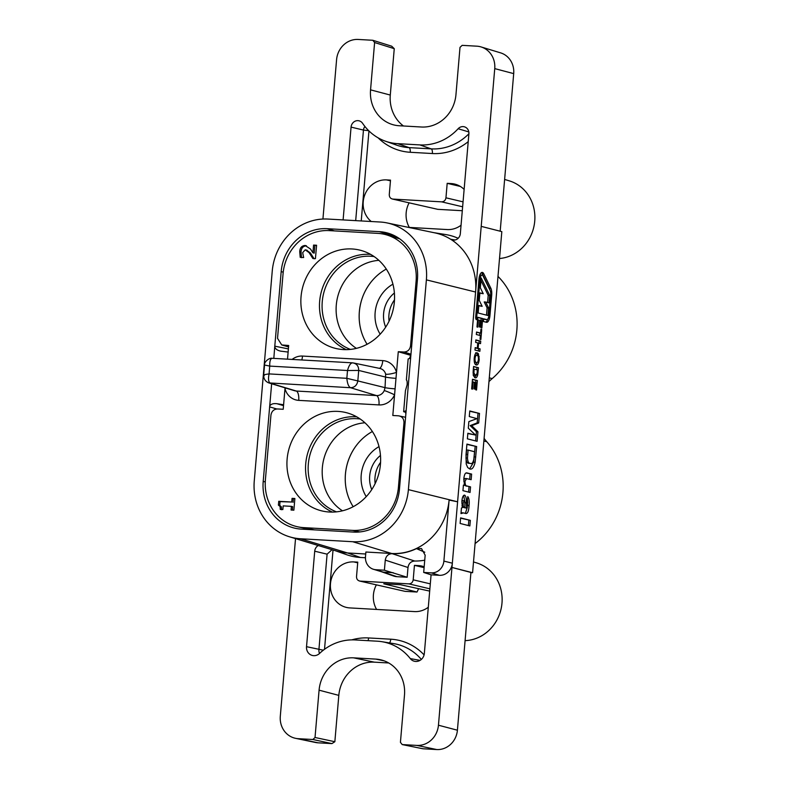 <?xml version="1.0" encoding="UTF-8"?>
<svg xmlns="http://www.w3.org/2000/svg" width="789" height="789" viewBox="0 0 789 789"><rect width="100%" height="100%" fill="white"/><g stroke="black" fill="none" stroke-linecap="round" stroke-linejoin="round"><path stroke-width="1.18" d="M405.457 411.118L403.643 411.68L405.438 390.693L407.124 384.785C407.302 381.935 407.055 380.318 406.365 379.933L408.16 358.936L409.471 358.522L410.911 354.734L399.461 489.131A45.604 41.985 -75.7 0 1 353.541 532.082L301.349 529.123A45.604 41.985 -75.7 0 1 295.648 528.374A45.604 41.985 -75.7 0 1 263.201 481.408L271.643 383.77M409.343 227.419A24.153 22.23 104.3 0 1 406.167 212.833A24.153 22.23 104.3 0 1 409.106 202.842M376.59 609.433A24.153 22.23 104.3 0 1 373.414 594.847A24.153 22.23 104.3 0 1 376.353 584.866M504.625 179.438L509.349 180.868A39.805 36.639 104.3 0 1 534.735 221.107A39.805 36.639 104.3 0 1 499.526 258.516M379.006 446.623A34.4 31.668 -75.7 0 0 361.214 475.008A34.4 31.668 -75.7 0 0 366.244 496.626M380.466 455.45A27.881 25.672 -75.7 0 0 369.686 475.974A27.881 25.672 -75.7 0 0 371.757 489.584M375.14 483.608A27.881 25.672 104.3 0 1 375.012 477.335A27.881 25.672 104.3 0 1 380.574 462.315M392.932 284.178A34.4 31.668 -75.7 0 0 375.14 312.562A34.4 31.668 -75.7 0 0 380.17 334.181M394.392 293.005A27.881 25.672 -75.7 0 0 383.612 313.539A27.881 25.672 -75.7 0 0 385.683 327.139M389.066 321.162A27.881 25.672 104.3 0 1 388.938 314.89A27.881 25.672 104.3 0 1 394.5 299.869M361.096 301.802L361.115 301.802A51.512 47.419 -75.7 0 0 359.37 311.675A51.512 47.419 -75.7 0 0 359.863 325.107M497.987 276.416A67.43 62.075 104.3 0 1 516.844 330.098A67.43 62.075 104.3 0 1 492.198 378.582A42.892 39.489 -75.7 0 0 488.963 381.629M484.101 438.359A42.892 39.489 -75.7 0 0 486.783 441.741A67.43 62.075 104.3 0 1 502.918 492.533A67.43 62.075 104.3 0 1 475.086 543.572M428.299 607.244A23.137 21.303 104.3 0 1 414.481 611.583L349.833 607.915A23.137 21.303 104.3 0 1 345.661 607.224A23.137 21.303 104.3 0 1 330.473 583.712A23.137 21.303 104.3 0 1 353.778 561.916L357.762 562.143L356.52 576.621C356.549 579.205 357.742 580.694 360.109 581.108L408.88 583.87C411.286 583.732 412.726 582.39 413.199 579.826L414.442 565.358L418.426 565.585A23.137 21.303 104.3 0 1 421.75 566.058A23.137 21.303 104.3 0 1 424.166 566.788M461.052 225.23A23.137 21.303 104.3 0 1 447.225 229.56L408.386 227.36M470.057 492.474L462.936 490.659L463.419 485.077L464.465 485.343L463.833 478.667C464.346 474.278 465.441 472.384 467.147 472.966L471.625 474.1L471.151 479.682L466.536 478.588L465.017 481.329C465.076 484.91 465.914 486.507 467.512 486.123L470.53 486.892L470.057 492.474M464.78 507.574L466.477 507.978L467.709 504.891L467.118 501.439L467.788 496.587C469.12 498.461 469.534 501.508 469.041 505.749C468.745 511.302 467.591 513.876 465.599 513.452L463.409 512.899L460.973 513.609L461.447 508.037L462.334 507.554L461.91 501.163C462.246 497.267 463.143 495.245 464.603 495.107C465.974 496.123 466.526 498.687 466.269 502.8L466.624 507.998L465.224 507.909M466.269 513.56L465.599 513.452M463.409 512.899L461.052 512.672M476.191 364.972C474.662 364.498 474.011 362.269 474.219 358.285C474.672 354.35 475.668 352.535 477.207 352.831L478.4 353.719L479.219 359.518C478.755 363.473 477.739 365.287 476.191 364.972L476.507 365.021M472.581 572.715L451.979 567.459L438.447 725.209A21.451 19.745 104.3 0 1 416.848 745.408L402.222 744.579L422.943 748.771L436.731 749.55A20.534 18.906 -75.7 0 0 457.413 730.21L470.934 572.459L451.979 567.459L457.6 501.794L481.211 226.364L501.824 231.631L472.581 572.715L470.915 572.617M477.779 327.169L476.97 326.962L477.799 317.286L482.671 318.529L481.852 328.037L481.043 327.829L481.645 320.778L480.59 320.512L480.028 327.07L479.209 326.863L479.771 320.304L478.4 319.949L477.779 327.169M480.383 335.542L476.319 334.506L476.536 332.041L480.59 333.076L480.915 329.309L481.724 329.516L480.866 339.517L480.057 339.309L480.383 335.542M477.769 342.919L475.649 342.377L475.856 339.911L480.728 341.154L480.521 343.619L478.578 343.126L478.134 348.373L480.067 348.866L479.86 351.322L474.988 350.079L475.195 347.624L477.325 348.166L477.769 342.919M473.163 371.313L473.578 366.481L478.45 367.723L477.749 374.814C477.059 377.25 476.161 378.227 475.057 377.744L473.311 375.515L473.163 371.313M472.463 389.155L471.654 388.947L472.483 379.272L477.355 380.515L476.536 390.022L475.728 389.815L476.329 382.764L475.274 382.497L474.712 389.056L473.893 388.849L474.455 382.29L473.084 381.935L472.463 389.155M476.941 418.653L469.287 416.533L469.771 410.961L479.505 413.446L478.686 422.973L471.674 425.685L477.937 431.79L477.118 441.317L467.384 438.832L467.857 433.26L475.54 435.055L468.291 428.171L468.853 421.622L476.941 418.653M490.117 290.441L483.065 276.022A4.803 1.844 93.2 0 0 482.069 275.124A4.803 1.844 93.2 0 0 479.978 279.454L476.467 319.732A2.574 0.986 -86.8 0 1 475.718 316.931L478.953 279.188A7.525 2.89 -86.8 0 1 482.227 272.402A7.525 2.89 -86.8 0 1 483.785 273.803L490.837 288.222A7.525 2.89 -86.8 0 1 491.705 295.066L489.949 315.531A7.525 2.89 -86.8 0 1 486.675 322.316A7.525 2.89 -86.8 0 1 486.458 322.287L483.391 321.498L483.627 318.795L486.695 319.575A4.803 1.844 93.2 0 0 486.833 319.594A4.803 1.844 93.2 0 0 488.924 315.265L490.669 294.8A4.803 1.844 93.2 0 0 490.117 290.441M478.164 313.006L478.815 305.481L482.158 306.329L479.248 300.392L479.89 292.857L483.243 293.715L480.333 287.768L481.172 277.945L489.703 295.362L489.052 302.897L485.708 302.039L488.618 307.986L487.967 315.511L478.164 313.006M469.859 525.938L460.125 523.452L460.598 517.88L470.343 520.365L469.859 525.938M466.013 454.78L466.93 444.089L476.664 446.564L475.136 462.275C473.814 467.581 472 469.8 469.682 468.913L467.68 467.522L466.22 464.07L466.013 454.78M470.402 469.031L469.682 468.913M295.53 538.621L280.302 716.244A21.451 19.745 104.3 0 0 295.559 738.326A21.451 19.745 104.3 0 0 298.242 738.682L312.868 739.51L315.028 737.488L334.852 741.719L338.816 695.375L319.081 690.168L315.028 737.488M322.928 219.036L336.587 59.648A21.451 19.745 104.3 0 1 358.186 39.45L372.812 40.278L391.689 46.196L394.253 48.671L374.607 42.527L370.554 89.847A34.312 31.59 -75.7 0 0 392.439 124.544A34.312 31.59 -75.7 0 0 399.254 125.747L421.395 127.009A34.312 31.59 -75.7 0 0 455.953 94.69L460.007 47.37L462.167 45.348L476.803 46.176A21.451 19.745 104.3 0 1 481.053 46.926A21.451 19.745 104.3 0 1 494.742 68.613L481.211 226.364M414.442 565.358L424.097 567.636M352.713 541.718A55.299 50.91 -75.7 0 0 408.396 489.634L426.385 279.868A55.299 50.91 -75.7 0 0 387.044 222.922A55.299 50.91 -75.7 0 0 380.12 222.015L327.928 219.056A55.299 50.91 -75.7 0 0 272.244 271.13L254.265 480.896A55.299 50.91 -75.7 0 0 289.543 536.806A55.299 50.91 -75.7 0 0 300.52 538.759L352.713 541.718L391.64 553.484L365.889 552.024L365.494 556.659A12.496 11.5 -75.7 0 0 373.463 569.293A12.496 11.5 -75.7 0 0 375.949 569.727L384.401 570.21L407.163 577.252L396.906 576.68A14.064 12.949 104.3 0 1 393.612 576.009L381.235 571.65M424.738 560.18A59.205 54.5 104.3 0 1 414.669 561.028C410.911 561.334 408.692 563.494 408.002 567.498L385.269 560.121L384.401 570.21M385.269 560.121C385.989 556.028 388.267 553.878 392.123 553.661L414.669 561.028M424.788 552.211L416.454 548.631A57.262 52.715 104.3 0 1 392.123 553.661M416.454 548.631L421.464 548.523L425.163 555.209L423.683 572.439L431.297 572.863A12.496 11.5 -75.7 0 0 443.882 561.097L449.109 500.078L457.6 501.794L449.109 500.078A57.104 52.567 -75.7 0 1 391.64 553.484M373.463 569.293L381.472 571.719A12.871 11.845 -75.7 0 0 384.026 572.173L393.178 572.686M318.263 545.524A6.864 6.322 -75.7 0 0 314.712 551.195L306.526 646.684A8.58 7.9 -75.7 0 0 312.947 655.58A8.58 7.9 -75.7 0 0 319.545 653.45A52.33 48.178 104.3 0 1 355.178 639.938L377.32 641.201A52.33 48.178 104.3 0 1 381.906 641.694A52.33 48.178 104.3 0 1 410.3 658.598A8.58 7.9 -75.7 0 0 414.955 661.369A8.58 7.9 -75.7 0 0 424.344 653.371L431.08 574.836L423.683 572.439M431.08 574.836L439.384 575.309A12.871 11.845 -75.7 0 0 452.344 563.188L443.882 561.097M371.254 221.512A23.137 21.303 104.3 0 1 364.676 195.189A23.137 21.303 104.3 0 1 386.531 179.902L390.506 180.129L389.273 194.597C389.302 197.181 390.496 198.68 392.853 199.084L441.633 201.846C444.039 201.718 445.479 200.367 445.953 197.812L447.185 183.334L451.17 183.561A23.137 21.303 104.3 0 1 454.494 184.034A23.137 21.303 104.3 0 1 464.119 189.419M447.185 183.334L460.352 186.441M437.747 209.332L392.251 198.996L437.747 209.332L462.295 210.722M405.004 591.346L359.498 581.02L405.004 591.346L417.016 592.026L383.779 583.781L400.487 584.728L429.689 591.099M402.222 744.579L400.427 742.331L404.491 695.01A34.312 31.59 -75.7 0 0 380.071 659.673A34.312 31.59 -75.7 0 0 375.781 659.101L353.64 657.848A34.312 31.59 -75.7 0 0 319.081 690.168M300.52 538.759L347.535 552.961L365.721 553.996M388.74 662.977L374.331 662.158A35.268 32.467 -75.7 0 0 338.816 695.375M394.253 48.671L390.289 95.055A35.268 32.467 -75.7 0 0 403.465 125.993M410.911 354.734L417.45 279.365A45.604 41.985 -75.7 0 0 388.356 233.248A45.604 41.985 -75.7 0 0 379.292 231.65L327.11 228.692A45.604 41.985 -75.7 0 0 281.18 271.633L274.789 346.164L288.389 348.916M374.607 42.527L372.812 40.278M426.385 279.868L475.589 292.029A57.479 52.912 -75.7 0 0 450.657 239.245A6.864 6.322 -75.7 0 0 452.817 240.063A6.864 6.322 -75.7 0 0 460.332 233.662L468.893 133.795A6.864 6.322 -75.7 0 0 464.76 126.93A6.864 6.322 -75.7 0 0 458.133 128.735A52.33 48.178 104.3 0 1 419.866 144.91L397.725 143.657A52.33 48.178 104.3 0 1 385.446 141.201A52.33 48.178 104.3 0 1 362.585 123.311A6.864 6.322 -75.7 0 0 359.587 120.973A6.864 6.322 -75.7 0 0 351.066 127.108L343.107 219.914M295.559 738.326L315.551 742.488A20.534 18.906 -75.7 0 0 318.115 742.824L331.903 743.603L312.868 739.51M500.187 231.207L513.698 73.614A20.534 18.906 -75.7 0 0 500.601 52.863L481.053 46.926M387.044 222.922L434.7 232.834A57.479 52.912 104.3 0 1 450.657 239.245L455.066 239.984M365.445 557.754L360.415 557.468L347.535 552.961A57.479 52.912 104.3 0 1 336.124 550.939L289.543 536.806M273.822 358.384L274.789 346.164M370.761 282.423A51.512 47.419 -75.7 0 0 365.603 290.411L365.593 290.411M356.835 444.858A51.512 47.419 -75.7 0 0 345.493 484.081L345.483 484.081M473.508 561.955L476.595 562.892A39.805 36.639 104.3 0 1 501.676 605.755A39.805 36.639 104.3 0 1 465.086 640.638M417.016 592.026L418.624 588.683M283.596 404.767L276.86 403.702L283.527 405.645M280.44 351.105L288.113 352.062M405.802 412.361L403.643 411.68M405.852 413.752L405.23 410.931M281.348 351.253C277.777 350.661 275.588 349.251 274.799 347.022M269.739 406.029C270.893 404.076 273.26 403.297 276.86 403.702M408.002 567.498L407.163 577.252M360.415 557.468A58.682 54.017 104.3 0 1 346.647 554.706L335.078 550.623M319.525 653.46A7.525 6.923 104.3 0 1 318.914 649.653L327.1 554.164L332.021 549.696M433.625 232.617L445.736 234.57A58.682 54.017 104.3 0 1 458.153 238.288M477.779 317.572L482.671 318.529M481.162 318.44L480.974 320.61M479.761 320.462L480.59 320.512M477.572 319.9L478.4 319.949M476.507 332.337L480.59 333.076M480.905 329.467L481.724 329.516M479.909 333.037L479.712 335.364M475.836 340.207L480.728 341.154M479.219 341.075L479.031 343.235M477.759 343.077L478.578 343.126M476.645 348.127L478.134 348.373M476.625 348.284L480.067 348.866M478.558 348.777L478.371 350.947M475.175 347.91L477.325 348.166M475.708 352.742L478.4 353.719M476.891 353.63L477.601 355.592M478.242 356.717L479.258 356.776M478.39 359.478L479.219 359.518M477.177 362.457L475.718 364.765M474.337 362.121L475.412 362.457M475.52 355.208L474.741 355.297M474.919 362.427L476.428 362.516C477.414 362.861 478.075 361.806 478.4 359.34C478.499 356.815 478.035 355.464 477.029 355.297L475.284 355.168M474.209 358.443L475.037 358.482C474.958 361.007 475.422 362.348 476.428 362.516L475.175 362.467M477.029 355.297C476.043 354.981 475.382 356.036 475.037 358.482M473.558 366.777L478.45 367.723M476.941 367.635L476.763 369.804M476.674 374.745L477.749 374.814M476.102 375.298L474.643 377.586M473.804 375.219L475.678 375.357L477.089 373.404L477.424 369.972L474.179 369.144L473.913 372.822L475.313 375.298L473.193 374.943M473.075 372.773L473.913 372.822M473.361 369.104L474.179 369.144M472.463 379.558L477.355 380.515M475.846 380.426L475.659 382.596M474.445 382.448L475.274 382.497M472.266 381.886L473.084 381.935M469.741 411.256L479.505 413.446M477.996 413.357L477.187 422.894L478.686 422.973M477.187 422.894L470.165 425.606L471.674 425.685M470.165 425.606L476.428 431.701L477.937 431.79M476.428 431.701L475.639 440.943M467.838 433.526L475.54 435.055M482.069 275.124L480.57 275.036A4.803 1.844 93.2 0 0 479.643 275.578M481.458 272.619A7.525 2.89 -86.8 0 1 482.276 273.724L489.328 288.143A7.525 2.89 -86.8 0 1 489.969 290.135M487.75 319.052A7.525 2.89 -86.8 0 1 485.768 322.109M483.598 319.091L485.186 319.496A4.803 1.844 93.2 0 0 485.324 319.515A4.803 1.844 93.2 0 0 485.462 319.506M478.785 305.777L482.158 306.329M479.87 293.153L483.243 293.715M480.955 280.489L488.194 295.283L489.703 295.362M488.194 295.283L487.572 302.512M488.618 307.986L487.109 307.897L484.199 301.95L485.708 302.039M487.109 307.897L486.488 315.136M460.579 518.166L470.343 520.365M468.834 520.276L468.38 525.563M467.443 499.072L467.699 502.83M467.64 505.67L469.041 505.749M467.404 507.08L465.362 513.392M463.676 495.374L464.77 501.518M464.8 507.85L466.299 507.938M461.989 505.71L463.242 505.779L463.725 507.09L462.216 507.002L464.928 507.583L464.829 501.834L464.287 500.719L462.699 500.63L461.861 501.765M464.149 500.709L462.699 500.63M463.725 507.09L464.928 507.583M461.821 503.116L463.143 503.185L463.242 505.779M464.287 500.719L463.143 503.185M463.399 485.284L464.465 485.343M466.003 472.966L471.625 474.1M470.126 474.021L469.672 479.298M466.536 478.588L465.027 478.509L463.774 479.702M463.764 481.251L465.017 481.329M464.277 485.334L470.53 486.892M469.021 486.813L468.567 492.089M466.901 444.375L476.664 446.564M475.165 446.485L473.627 462.186L475.136 462.275M473.627 462.186L469.613 468.893M468.745 463.281L470.244 463.36C471.822 464.218 473.015 462.818 473.834 459.178L474.564 451.732L468.074 450.075L467.482 458.054C467.729 461.683 468.656 463.459 470.244 463.36L468.745 463.281C467.147 463.37 466.23 461.595 465.983 457.965L467.482 458.054M468.074 450.075L466.565 449.986L465.983 457.965M331.903 743.603L334.832 741.749M367.102 344.27A51.315 47.241 104.3 0 1 386.294 269.069M350.454 349.409A48.149 44.322 104.3 0 1 323.263 294.938A48.149 44.322 104.3 0 1 370.741 256.247A48.149 44.322 104.3 0 1 374.144 256.573M356.401 348.363A47.527 43.75 104.3 0 1 337.702 296.713A47.527 43.75 104.3 0 1 378.858 260.34M346.322 349.645A49.796 45.841 104.3 0 1 321.034 292.926A49.796 45.841 104.3 0 1 369.804 254.334A49.796 45.841 104.3 0 1 370.633 254.393M343.393 349.576A50.614 46.6 104.3 0 1 337.061 348.748A50.614 46.6 104.3 0 1 301.457 293.183A50.614 46.6 104.3 0 1 352.022 248.959A50.614 46.6 104.3 0 1 362.072 250.744A50.614 46.6 104.3 0 1 393.612 307.404A50.614 46.6 104.3 0 1 343.393 349.576M353.176 506.706A51.315 47.241 104.3 0 1 372.369 431.514M336.528 511.854A48.149 44.322 104.3 0 1 309.337 457.383A48.149 44.322 104.3 0 1 356.815 418.683A48.149 44.322 104.3 0 1 360.208 419.018M342.475 510.808A47.527 43.75 104.3 0 1 323.776 459.159A47.527 43.75 104.3 0 1 364.932 422.786M332.396 512.091A49.796 45.841 104.3 0 1 307.108 455.371A49.796 45.841 104.3 0 1 355.878 416.779A49.796 45.841 104.3 0 1 356.707 416.829M329.467 512.022A50.614 46.6 104.3 0 1 323.135 511.193A50.614 46.6 104.3 0 1 287.531 455.628A50.614 46.6 104.3 0 1 338.096 411.404A50.614 46.6 104.3 0 1 348.146 413.18A50.614 46.6 104.3 0 1 379.687 469.849A50.614 46.6 104.3 0 1 329.467 512.022M405.142 422.894L403.968 422.638C403.919 418.712 402.104 416.434 398.514 415.813L392.814 415.497L394.579 394.816L398.277 351.707L403.978 352.022C407.637 351.825 409.826 349.774 410.546 345.888L411.71 346.253M287.512 359.163L288.685 345.493L281.742 344.951L277.521 338.343L283.064 273.714A45.772 42.142 104.3 0 1 329.161 230.605L377.793 233.366A45.772 42.142 104.3 0 1 386.886 234.974A45.772 42.142 104.3 0 1 416.089 281.259L410.546 345.888M313.578 245.083L316.586 245.251L315.432 258.644L312.848 258.496L309.071 252.638L305.225 249.817L302.67 252.638L303.657 257.539L300.224 257.342L299.731 251.74C299.899 247.864 301.694 245.773 305.116 245.478L310.511 249.048L312.917 252.776L313.578 245.083L316.557 245.517M307.099 250.241L305.225 249.817M285.046 387.843L283.212 409.284L277.511 408.958C273.852 409.166 271.663 411.207 270.943 415.103L265.4 479.732A45.772 42.142 104.3 0 0 297.966 526.865A45.772 42.142 104.3 0 0 303.696 527.624L314.456 529.863M403.968 422.638L398.425 487.267A45.772 42.142 104.3 0 1 352.328 530.376L303.696 527.624M405.625 417.282L398.514 415.813M292.068 498.362L294.869 498.52L293.873 510.177L291.072 510.019L291.378 506.351L283.172 505.887L282.856 509.556L280.253 509.408L280.095 506.489L278.409 505.128L278.744 501.301L291.752 502.031L292.068 498.362L294.849 498.776M280.056 505.532L278.409 505.128M398.277 351.707L410.803 355.366M384.253 390.565A8.58 0.611 -156 0 1 394.579 394.816A17.013 15.662 104.3 0 1 378.976 404.915A8.58 3.294 -86.8 0 0 376.521 395.575L350.543 387.724C348.6 386.758 347.367 383.622 346.835 378.316L357.821 380.919C357.022 385.249 354.596 387.517 350.543 387.724L268.832 382.912L294.583 390.733A8.432 7.762 -75.7 0 0 296.26 391.028L376.521 395.575A8.432 7.762 -75.7 0 0 384.253 390.565L385.042 387.646L385.663 374.164A8.432 7.762 -75.7 0 0 379.913 368.463L353.561 362.989M286.16 388.178A8.58 1.716 -14.5 0 1 284.987 388.602A17.013 15.662 104.3 0 0 298.715 400.368L378.976 404.915M292.127 359.419A17.013 15.662 104.3 0 1 302.512 356.066L382.773 360.612A17.013 15.662 104.3 0 1 396.502 372.388A8.58 1.716 -14.5 0 1 385.663 374.164M298.715 400.368A8.58 3.294 -86.8 0 0 296.26 391.028L270.282 383.178C268.467 382.113 268.063 379.026 269.069 373.907L346.835 378.316L347.505 370.514L358.719 370.435L385.939 377.152A8.58 0.592 -175.1 0 0 395.989 378.355M265.134 365.129L269.73 366.096L347.505 370.514C348.925 365.396 350.651 362.851 352.673 362.871C356.648 363.522 358.67 366.047 358.719 370.435L357.821 380.919L385.042 387.646A8.58 0.592 -175.1 0 0 395.092 388.839M264.236 375.613C262.767 375.071 264.374 374.509 269.069 373.907L269.73 366.096C269.611 360.997 270.499 358.403 272.412 358.314L272.225 358.295C268.536 357.624 263.861 362.644 264.542 364.962L263.654 375.239C263.684 378.957 265.41 381.521 268.832 382.921M292.384 510.098L292.68 506.686L291.378 506.351M281.555 509.743L281.387 506.824L280.095 506.489M281.387 506.824L279.71 505.463L280.036 501.626L278.744 501.301M280.036 501.626L291.752 502.031M293.054 502.366L293.36 498.697M314.14 258.822L310.363 252.963L309.071 252.638M310.363 252.963L306.526 250.152M301.516 257.678L301.033 252.076L299.731 251.74M301.033 252.076C301.201 248.2 302.996 246.109 306.418 245.803L305.116 245.478M314.88 245.418L314.219 253.111L312.917 252.776M492.198 378.582L489.288 377.842M353.778 561.916L357.703 562.823M457.413 730.21L438.447 725.209M418.426 565.585L424.157 566.916M413.199 579.826L430.301 583.86M375.949 569.727L396.906 576.68M431.297 572.863L439.384 575.309M386.531 179.902L390.456 180.809M451.17 183.561L457.699 185.08M445.953 197.812L463.054 201.846M462.63 206.797L441.633 201.846M429.877 588.821L408.88 583.87M408.396 489.634L457.6 501.794M276.732 408.968L269.591 406.877M265.262 481.921L263.201 481.408M283.221 272.146L281.18 271.633M486.783 441.741L483.874 441.002M396.719 236.907L379.292 231.65M334.437 230.901L327.11 228.692M374.331 662.158L353.64 657.848M318.115 742.824L298.242 738.682M390.289 95.055L370.554 89.847M513.698 73.614L494.742 68.613M436.731 749.55L416.848 745.408M384.253 660.866L375.781 659.101M333.027 550.002L324.516 649.298M351.746 639.879A57.676 53.09 104.3 0 1 368.611 637.946L390.752 639.198A57.676 53.09 104.3 0 1 424.087 654.88M327.1 554.164L314.712 551.195M420.044 660.373L410.3 658.598M421.336 659.426A53.386 49.145 -75.7 0 0 393.514 643.577L381.906 641.694M323.312 650.205L306.526 646.684M368.956 130.935L361.234 220.94M468.212 141.655A57.676 53.09 104.3 0 1 432.392 153.539L410.25 152.277A57.676 53.09 104.3 0 1 378.128 137.848M355.691 220.624L363.453 130.077L351.066 127.108M368.7 130.688L363.453 130.077A5.809 5.345 104.3 0 1 364.952 126.526M385.446 141.201L396.522 145.107A53.386 49.145 -75.7 0 0 409.047 147.622L397.725 143.657M410.25 152.277A4.29 1.647 93.2 0 0 409.047 147.622L431.188 148.874L419.866 144.91M432.392 153.539A4.29 1.647 93.2 0 0 431.188 148.874A53.386 49.145 -75.7 0 0 468.893 133.775M468.814 131.941L458.133 128.735M368.611 637.946A4.29 1.647 -86.8 0 1 367.96 640.668M390.752 639.198A4.29 1.647 -86.8 0 1 389.391 642.907M477.217 372.369L478.045 372.418M473.183 371.126L474.011 371.175M478.933 279.395L479.978 279.454M482.276 273.724L483.785 273.803M489.328 288.143L490.837 288.222M490.659 295.007L491.705 295.066M488.904 315.472L489.949 315.531M485.186 319.496L486.695 319.575M464.899 502.721L466.269 502.8M463.074 507.406L464.573 507.495M466.013 486.044L467.512 486.123M474.268 456.88L475.777 456.959M466.191 454.375L467.699 454.464M352.328 530.376L359.794 531.934M398.425 487.267L399.599 487.582M416.089 281.259L417.263 281.565M411.02 354.231L403.978 352.022M282.985 345.168L288.567 346.795M302.512 356.066A8.58 3.294 -86.8 0 1 301.792 359.971M382.773 360.612A8.58 3.294 -86.8 0 1 379.302 368.345M485.324 319.515L486.833 319.594M311.586 529.705L297.966 526.865M399.747 238.87L386.886 234.974M281.742 344.951L288.557 346.943M352.486 362.841L272.225 358.295"/></g></svg>
